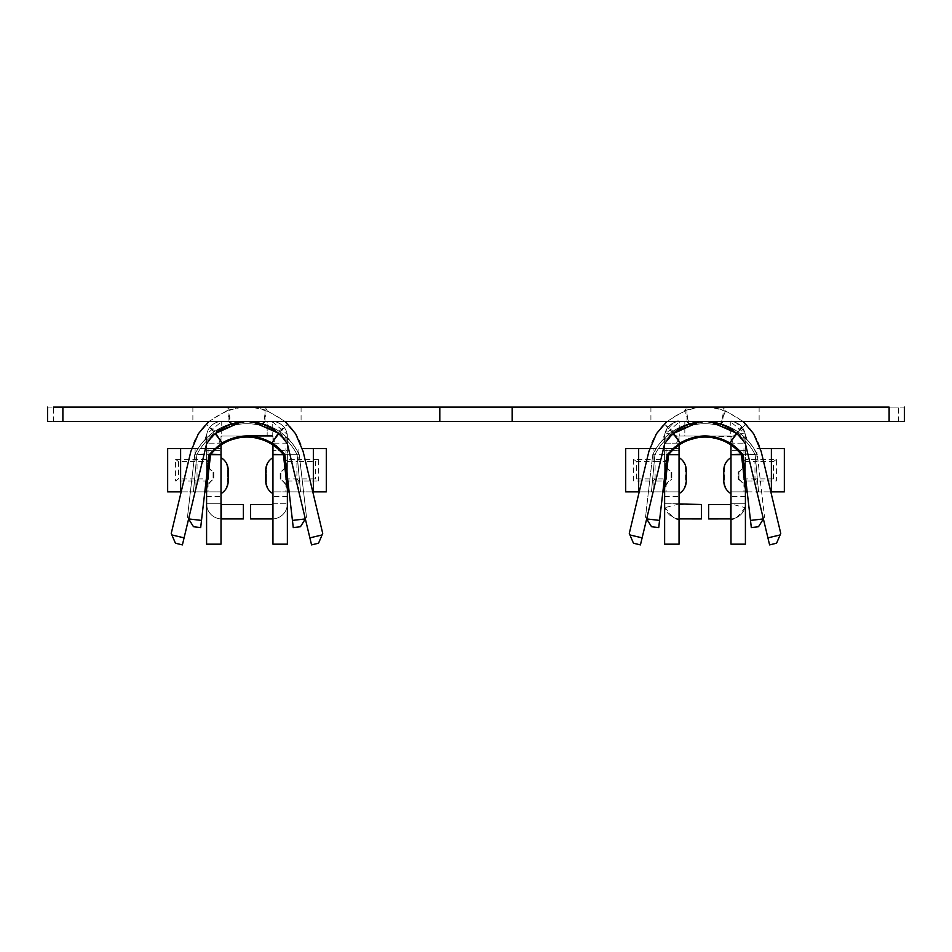 <?xml version="1.0" encoding="UTF-8"?>
<svg xmlns="http://www.w3.org/2000/svg" width="952" height="952" viewBox="0 0 952 952"><rect width="100%" height="100%" fill="white"/><g stroke="black" fill="none" stroke-linecap="round" stroke-linejoin="round"><path stroke-width="0.71" stroke-dasharray="4.76 3.57" d="M277.829 432.886L287.433 444.048L309.876 537.868L322.062 534.953L322.716 533.418L303.105 451.403C300.511 440.859 295.406 431.732 287.778 424.009C260.574 401.696 233.371 401.696 206.167 424.009C198.551 431.732 193.446 440.859 190.852 451.403L171.241 533.418L171.895 534.953L184.081 537.868L206.525 444.048L215.545 433.386L206.167 424.009L214.95 431.22L222.03 443.025M241.07 421.914L252.887 421.914M679.05 445.036L679.05 437.825L674.742 446.845L680.942 442.502L705.004 435.968A47.612 47.612 0 0 1 729.97 443.025L737.05 431.22L745.832 424.009L736.455 433.386L745.476 444.048L767.919 537.868L780.104 534.953L776.582 543.211L769.597 544.889L767.919 537.868M642.124 537.868L664.567 444.048L673.588 433.386L664.21 424.009C656.594 431.732 651.489 440.859 648.895 451.403L629.284 533.418L629.938 534.953L642.124 537.868L640.446 544.889L633.461 543.211L629.938 534.953M679.05 437.825L679.05 503.775A0.726 0.726 0 0 0 679.776 504.489L679.776 518.923L679.776 504.489L679.073 503.953A0.726 0.726 0 0 1 679.05 503.775L679.05 491.875L664.627 491.875L664.627 503.775L664.627 436.682L664.817 434.374L679.776 421.534C676.92 419.404 672.029 423.176 665.115 432.862A15.149 15.149 0 0 0 664.627 436.682L664.627 454.723L652.727 454.723C657.356 445.048 664.115 437.218 672.993 431.22L664.222 424.009C691.426 401.696 718.629 401.696 745.832 424.009C753.448 431.732 758.554 440.859 761.148 451.403L780.759 533.418L780.104 534.953M646.658 518.947L645.515 517.126L652.727 454.723A57.798 57.798 0 0 1 757.316 454.723C752.687 445.048 745.94 437.218 737.05 431.22C715.702 418.38 694.341 418.38 672.993 431.22L680.073 443.025M741.084 454.259L742.489 454.199A47.612 47.612 0 0 1 742.893 454.723L746.618 486.996L745.178 486.996L741.453 454.723A46.469 46.469 0 0 0 668.59 454.723L667.15 454.723L674.742 446.845M704.099 435.98L705.004 435.968A47.612 47.612 0 0 0 667.15 454.723L663.425 486.996L664.865 486.996L668.59 454.723L664.865 486.996L668.59 454.723L667.15 454.723A47.612 47.612 0 0 1 742.893 454.723L746.618 486.996L742.893 454.723A47.612 47.612 0 0 0 667.15 454.723L659.558 520.411L646.634 518.911L651.561 526.742L658.736 527.575L659.558 520.411M730.993 518.899A15.149 15.149 0 0 0 745.416 503.775A15.149 15.149 0 0 1 744.928 507.594L730.969 503.953L730.267 504.489A0.726 0.726 0 0 0 730.993 503.775L730.993 436.682A0.726 0.726 0 0 0 730.267 435.968L679.776 435.968L679.776 421.534L730.267 421.534L730.267 435.968A0.726 0.726 0 0 1 730.993 436.682A0.726 0.726 0 0 0 730.267 435.968L679.776 435.968L679.776 421.534L730.267 421.534L730.267 435.968A0.726 0.726 0 0 1 730.993 436.682L730.993 503.775L730.993 436.682A0.726 0.726 0 0 0 730.969 436.504L684.821 435.968L684.821 421.534L684.821 435.968L730.267 435.968L679.776 435.968A0.726 0.726 0 0 0 679.05 436.682L679.776 435.968L730.267 435.968L730.993 436.682L730.993 445.036M742.489 454.199L734.67 446.321L728.292 442.037L705.004 435.968M744.928 507.594C738.014 517.281 733.123 521.053 730.267 518.923A15.149 15.149 0 0 0 745.416 503.775L745.416 436.682A15.149 15.149 0 0 0 744.928 432.862C738.014 423.176 733.123 419.404 730.267 421.534A15.149 15.149 0 0 1 745.416 436.682A15.149 15.149 0 0 0 730.267 421.534A15.149 15.149 0 0 1 745.416 436.682A15.149 15.149 0 0 0 730.267 421.534A15.149 15.149 0 0 1 745.416 436.682A15.149 15.149 0 0 0 730.267 421.534L679.776 421.534A15.149 15.149 0 0 0 664.627 436.682A15.149 15.149 0 0 1 679.776 421.534A15.149 15.149 0 0 0 664.627 436.682A15.149 15.149 0 0 1 679.776 421.534L730.267 421.534L684.821 421.534L730.267 421.534L745.118 433.767L745.416 453.771L757.316 454.723L752.842 446.869L748.093 440.788L729.47 426.96L705.944 421.546L681.418 426.579L661.854 440.907L664.817 434.374M745.118 433.767C746.725 438.741 747.927 441.323 748.736 441.526L748.093 440.788M662.58 440.098L657.534 446.381L652.727 454.723A57.798 57.798 0 0 1 757.316 454.723L764.527 517.126L763.385 518.947M699.113 421.914L710.93 421.914M743.191 421.534L725.495 410.871C711.846 405.897 698.197 405.897 684.559 410.859L666.852 421.534M720.462 424.116L725.495 410.859L723.056 407.111L723.056 421.534L53.419 421.534L62.88 421.534L62.88 407.111L53.419 407.111L265.013 407.111L265.013 421.534M665.115 432.862L679.073 436.504L679.776 435.968A0.726 0.726 0 0 0 679.05 436.682L679.05 503.775A0.726 0.726 0 0 0 679.776 504.489L701.41 504.489L701.41 518.923L679.776 518.923C676.92 521.053 672.029 517.281 665.115 507.594A15.149 15.149 0 0 1 664.627 503.775A15.149 15.149 0 0 0 679.776 518.923A15.149 15.149 0 0 1 664.627 503.775L664.627 544.163L679.05 544.163L679.05 496.563L679.05 503.775L664.627 503.775L664.627 436.682L664.627 450.391L664.627 443.18L679.05 443.18L679.05 450.391L664.627 450.391L679.05 450.391L679.05 443.18L664.627 443.18L664.627 436.682L664.627 448.594L653.131 448.594L653.131 459.411L633.651 459.411L633.651 481.046L653.131 481.046L653.131 491.875L625.702 491.875M730.969 503.953L730.267 504.489L730.267 518.923L708.633 518.923L708.633 504.489L730.267 504.489A0.726 0.726 0 0 0 730.993 503.775L730.993 496.563L730.993 503.775L745.416 503.775A15.149 15.149 0 0 1 730.267 518.923L730.267 504.489L730.969 503.953A0.726 0.726 0 0 0 730.993 503.775L745.416 503.775L745.416 544.163L730.993 544.163L730.993 503.775M745.416 459.983L745.416 491.291L745.416 459.983C745.273 465.088 743.107 469.11 738.931 472.037L738.931 479.249L738.931 472.037M745.416 459.542L745.416 491.744L745.416 459.542C745.237 464.993 742.834 469.157 738.205 472.037L738.205 479.249L738.205 472.037M745.416 443.18L745.416 450.391L745.416 443.18L730.993 443.18L730.993 450.391L730.993 443.18L745.416 443.18M730.993 457.603L730.993 493.671L730.993 457.603C726.816 460.542 724.65 464.552 724.496 469.657L724.496 481.629L724.496 469.657M745.416 453.771L745.416 454.723L757.316 454.723A57.798 57.798 0 0 0 652.727 454.723L667.412 454.711M679.05 457.603L679.05 493.671L679.05 457.603C683.227 460.542 685.392 464.552 685.547 469.657L685.547 481.629L685.547 469.657M679.05 493.671C683.227 490.744 685.392 486.722 685.547 481.629M723.056 421.534L898.581 421.534L889.12 421.534L889.12 407.111L898.581 407.111L265.013 407.111L267.441 410.859C253.803 405.897 240.154 405.897 226.505 410.859L228.944 407.111L228.944 414.108L231.538 424.116M47.624 421.534L53.419 421.534L47.6 421.534L47.624 407.111L53.419 407.111L47.6 407.111M904.376 421.534L898.581 421.534L904.4 421.534L904.376 407.111L898.581 407.111L904.4 407.111M289.42 440.098L270.582 426.579L246.973 421.546L301.082 421.534L192.875 421.534L246.973 421.534L222.53 426.96L203.264 441.526C204.073 441.323 205.275 438.741 206.881 433.767L221.733 421.534L272.224 421.534L287.183 434.374L287.373 454.723L299.273 454.723L294.465 446.381L289.42 440.098L287.183 434.374M705.027 421.534L650.918 421.534L705.944 421.546M246.973 407.111L301.082 407.111L246.973 407.111M705.027 407.111L650.918 407.111L705.027 407.111M285.148 421.534L267.441 410.871L262.419 424.116M228.944 421.534L228.944 414.108M686.987 421.534L686.987 407.111L684.559 410.859L689.581 424.116M208.809 421.534L226.505 410.859L230.051 420.201M171.895 534.953L175.418 543.211L182.403 544.889L184.081 537.868M221.007 445.036L221.007 436.682L221.733 435.968L246.973 435.968A47.612 47.612 0 0 1 271.927 443.025L279.007 431.22L287.778 424.009L278.412 433.386M272.95 518.899A15.149 15.149 0 0 0 287.373 503.775L287.373 436.682L287.373 450.391L272.95 450.391L287.373 450.391L287.373 436.682A15.149 15.149 0 0 0 272.224 421.534L272.224 435.968L272.224 421.534A15.149 15.149 0 0 1 287.373 436.682A15.149 15.149 0 0 0 272.224 421.534L221.733 421.534A15.149 15.149 0 0 0 206.584 436.682A15.149 15.149 0 0 1 221.733 421.534L272.224 421.534A15.149 15.149 0 0 1 287.373 436.682A15.149 15.149 0 0 0 272.224 421.534L221.733 421.534L267.179 421.534L267.179 435.968L267.179 421.534L221.733 421.534A15.149 15.149 0 0 0 206.584 436.682L206.584 450.391L206.584 436.682A15.149 15.149 0 0 1 221.733 421.534A15.149 15.149 0 0 0 206.584 436.682L206.584 453.771L194.684 454.723A57.798 57.798 0 0 1 299.273 454.723L306.485 517.126L305.366 518.911L292.442 520.411L284.85 454.723L299.273 454.723C294.644 445.048 287.885 437.218 279.007 431.22C257.659 418.38 236.298 418.38 214.95 431.22C206.06 437.218 199.313 445.048 194.684 454.723A57.798 57.798 0 0 1 299.273 454.723L306.485 517.126L305.342 518.947M221.007 438.765L217.33 446.321L223.708 442.037L246.996 435.968A47.612 47.612 0 0 0 209.107 454.723L201.515 520.411L188.591 518.911L187.473 517.126L194.684 454.723L199.158 446.869L203.906 440.788M188.615 518.947L187.473 517.126L194.684 454.723L190.352 492.125L193.411 491.875L196.85 454.723A56.025 56.025 0 0 1 297.107 454.723L300.546 491.875L303.569 491.875L299.273 454.723A57.798 57.798 0 0 0 194.684 454.723L190.352 492.125L193.411 491.875L196.85 454.723A56.025 56.025 0 0 1 297.107 454.723L300.546 491.875L303.569 491.875L299.273 454.723A57.798 57.798 0 0 0 194.684 454.723L209.107 454.723L205.382 486.996L209.107 454.723A47.612 47.612 0 0 1 209.511 454.199L217.33 446.321M188.615 518.923L193.518 526.742L200.682 527.575L201.515 520.411M287.373 443.18L272.95 443.18L272.95 491.875L287.373 491.875L287.373 503.775A15.149 15.149 0 0 1 272.224 518.923A15.149 15.149 0 0 0 287.373 503.775L287.373 544.163L272.95 544.163L272.95 436.682A0.726 0.726 0 0 0 272.224 435.968L272.95 436.682A0.726 0.726 0 0 0 272.224 435.968L221.733 435.968A0.726 0.726 0 0 0 221.007 436.682A0.726 0.726 0 0 1 221.733 435.968L221.733 421.534A15.149 15.149 0 0 0 206.584 436.682A15.149 15.149 0 0 1 221.733 421.534L221.733 435.968A0.726 0.726 0 0 0 221.007 436.682L221.007 544.163L206.584 544.163L206.881 433.767M191.602 448.594L221.007 448.594L221.007 436.682L221.007 450.391L221.007 436.682A0.726 0.726 0 0 1 221.733 435.968L272.224 435.968A0.726 0.726 0 0 1 272.95 436.682L272.95 445.036M288.575 486.996L287.135 486.996L288.575 486.996L284.85 454.723A47.612 47.612 0 0 0 209.107 454.723A47.612 47.612 0 0 1 284.85 454.723L288.575 486.996L287.135 486.996L283.41 454.723L284.85 454.723L277.27 446.845L272.01 443.073M247.901 435.98L271.058 442.502M210.916 454.259L209.511 454.199M289.146 491.875L312.78 491.875M326.298 448.594L302.355 448.594M287.373 491.875L272.95 491.875L272.95 503.775A0.726 0.726 0 0 1 272.224 504.489L272.224 518.923A15.149 15.149 0 0 0 287.373 503.775L287.373 436.682L287.373 481.046L285.207 478.88L285.207 461.577L285.207 478.88L287.373 481.046L287.373 491.875L326.298 491.875M272.95 503.775L287.373 503.775L272.95 503.775A0.726 0.726 0 0 1 272.224 504.489L272.224 518.923L250.59 518.923L250.59 504.489L272.224 504.489A0.726 0.726 0 0 0 272.95 503.775L272.95 436.682A0.726 0.726 0 0 0 272.224 435.968L221.733 435.968A0.726 0.726 0 0 0 221.007 436.682A0.726 0.726 0 0 1 221.733 435.968A0.726 0.726 0 0 0 221.007 436.682L221.007 503.775A0.726 0.726 0 0 0 221.733 504.489L221.733 518.923A15.149 15.149 0 0 1 206.584 503.775A15.149 15.149 0 0 0 221.007 518.899M280.162 479.249L280.162 472.037L280.162 479.249C284.791 482.128 287.195 486.293 287.373 491.744L287.373 459.542L287.373 491.744M280.876 479.249L280.876 472.037L280.876 479.249C285.065 482.176 287.23 486.186 287.373 491.291L287.373 459.983L287.373 491.291M266.453 481.629L266.453 469.657L266.453 481.629C266.608 486.722 268.773 490.744 272.95 493.671L272.95 457.603L272.95 493.671M195.089 491.875L221.007 491.875L206.584 491.875L206.584 481.046L195.089 481.046L197.028 478.88L208.75 478.88L208.75 461.577L178.5 461.577L178.5 478.88L175.608 481.046L195.089 481.046L195.089 491.875L167.659 491.875M167.659 448.594L206.584 448.594L206.584 436.682L206.584 503.775A15.149 15.149 0 0 0 221.733 518.923L221.733 504.489A0.726 0.726 0 0 1 221.007 503.775L221.007 448.594L206.584 448.594L206.584 459.411L208.75 461.577L208.75 478.88L206.584 481.046L206.584 459.411L195.089 459.411L197.028 461.577L197.028 478.88L178.5 478.88M195.089 448.594L195.089 459.411L175.608 459.411L175.608 481.046M181.177 491.875L204.811 491.875M206.584 491.875L206.584 503.775A15.149 15.149 0 0 0 221.733 518.923L243.367 518.923L243.367 504.489L221.733 504.489A0.726 0.726 0 0 1 221.007 503.775L206.584 503.775L221.007 503.775M213.795 472.037L213.795 479.249L213.795 472.037C209.166 469.157 206.762 464.993 206.584 459.542L206.584 491.744L206.584 459.542M213.07 472.037L213.07 479.249L213.07 472.037C208.893 469.11 206.727 465.088 206.584 459.983L206.584 491.291L206.584 459.983M227.504 469.657L227.504 481.629L227.504 469.657C227.35 464.552 225.184 460.542 221.007 457.603L221.007 493.671L221.007 457.603M272.95 443.18L272.95 436.682A0.726 0.726 0 0 0 272.224 435.968M206.584 443.18L206.584 450.391L206.584 443.18L221.007 443.18L221.007 450.391L221.007 443.18L206.584 443.18M758.482 526.742L763.409 518.911L750.485 520.411L751.318 527.575L758.482 526.742M287.373 486.996L287.373 454.723L272.95 454.723M220.328 454.723L195.612 454.723M206.584 486.996L206.584 453.771M292.442 520.411L293.264 527.575L300.439 526.742L305.342 518.923M205.382 486.996L206.822 486.996L205.382 486.996L206.822 486.996L210.547 454.723A46.469 46.469 0 0 1 283.41 454.723L287.135 486.996L283.41 454.723A46.469 46.469 0 0 0 210.547 454.723L209.107 454.723A47.612 47.612 0 0 1 284.85 454.723M297.107 454.723A56.025 56.025 0 0 0 196.85 454.723L193.411 491.875L190.352 492.125L194.684 454.723L190.352 492.125L193.411 491.875L196.85 454.723A56.025 56.025 0 0 1 297.107 454.723L300.546 491.875L297.107 454.723M303.569 491.875L300.546 491.875L303.569 491.875L299.273 454.723L303.569 491.875M322.062 534.953L318.539 543.211L311.554 544.889L309.876 537.868M746.618 486.996L745.178 486.996L746.618 486.996L742.893 454.723L756.388 454.723M750.485 520.411L742.893 454.723A47.612 47.612 0 0 0 667.15 454.723L663.425 486.996L667.15 454.723L663.425 486.996L664.865 486.996L663.425 486.996M763.409 518.911L764.527 517.126L757.316 454.723A57.798 57.798 0 0 0 652.727 454.723L645.515 517.126L646.634 518.911M679.05 454.723L664.627 454.723L664.627 486.996M649.645 448.594L679.05 448.594L664.627 448.594L664.627 459.411L653.131 459.411L655.083 461.577L636.543 461.577L636.543 478.88L633.651 481.046M679.073 436.504A0.726 0.726 0 0 0 679.05 436.682L679.05 443.18L679.05 436.682A0.726 0.726 0 0 1 679.776 435.968A0.726 0.726 0 0 0 679.05 436.682L679.05 491.875L653.131 491.875M731.672 454.723L745.416 454.723L745.416 486.996M745.416 481.046L743.25 478.88L745.416 481.046L756.911 481.046L756.911 491.875L730.993 491.875L745.416 491.875M743.25 478.88L754.972 478.88L756.911 481.046L776.392 481.046L776.392 459.411L756.911 459.411L754.972 461.577L743.25 461.577L743.25 478.88L743.25 461.577L745.416 459.411L756.911 459.411L756.911 448.594L784.341 448.594M756.911 491.875L784.341 491.875M760.398 448.594L756.911 448.594M730.267 435.968A0.726 0.726 0 0 1 730.993 436.682A0.726 0.726 0 0 0 730.267 435.968M747.189 491.875L770.822 491.875M773.5 478.88L754.972 478.88L754.972 461.577L773.5 461.577L773.5 478.88L776.392 481.046M776.392 459.411L773.5 461.577M745.416 459.411L743.25 461.577M639.22 491.875L662.854 491.875M625.702 448.594L653.131 448.594M671.838 472.037L671.838 479.249L671.838 472.037C667.209 469.157 664.805 464.993 664.627 459.542L664.627 491.744C664.805 486.293 667.209 482.128 671.838 479.249M671.124 472.037L671.124 479.249L671.124 472.037C666.936 469.11 664.77 465.088 664.627 459.983L664.627 491.291C664.77 486.186 666.936 482.176 671.124 479.249M636.543 478.88L655.083 478.88L653.131 481.046L664.627 481.046L664.627 491.875M664.627 491.744L664.627 459.542M664.627 491.291L664.627 459.983M664.627 481.046L664.627 459.411L666.793 461.577L666.793 478.88L666.793 461.577L655.083 461.577L655.083 478.88L666.793 478.88L664.627 481.046L666.793 478.88M679.05 518.899A15.149 15.149 0 0 1 664.627 503.775L679.05 503.775M633.651 459.411L636.543 461.577M666.793 461.577L664.627 459.411M668.59 454.723A46.469 46.469 0 0 1 741.453 454.723L745.178 486.996L741.453 454.723L742.893 454.723M654.893 454.723A56.025 56.025 0 0 1 755.15 454.723L758.589 491.875L761.648 492.125L758.589 491.875L761.648 492.125L758.589 491.875L755.15 454.723A56.025 56.025 0 0 0 654.893 454.723A56.025 56.025 0 0 1 755.15 454.723A56.025 56.025 0 0 0 654.893 454.723L651.454 491.875L654.893 454.723M648.431 491.875L651.454 491.875L648.431 491.875M512.2 407.111L512.2 421.534M439.8 407.111L439.8 421.534M283.41 454.723L284.589 454.711M287.373 459.411L285.207 461.577L287.373 459.411L298.868 459.411L296.917 461.577L285.207 461.577M285.207 478.88L315.457 478.88L318.349 481.046L318.349 459.411L315.457 461.577L315.457 478.88M287.373 481.046L318.349 481.046M298.868 491.875L298.868 481.046L296.917 478.88L296.917 461.577L315.457 461.577M318.349 459.411L298.868 459.411L298.868 448.594M287.373 459.542C287.195 464.993 284.791 469.157 280.162 472.037M287.373 459.983C287.23 465.088 285.065 469.11 280.876 472.037M206.584 481.046L208.75 478.88M208.75 461.577L206.584 459.411M175.608 459.411L178.5 461.577M206.584 491.744C206.762 486.293 209.166 482.128 213.795 479.249M206.584 491.291C206.727 486.186 208.893 482.176 213.07 479.249M221.007 493.671C225.184 490.744 227.35 486.722 227.504 481.629M679.073 503.953L665.115 507.594M730.969 436.504L744.928 432.862M285.909 448.594L285.909 491.875M208.048 448.594L208.048 491.875M743.952 448.594L743.952 491.875M666.091 448.594L666.091 491.875M742.715 427.127L736.777 433.672M673.266 433.672L667.328 427.127M730.993 438.765L734.67 446.321M650.918 407.111L650.918 421.534M759.125 407.111L759.125 421.534M265.013 414.108L263.906 420.201M723.056 414.108L721.949 420.201M686.987 414.108L688.094 420.201M246.973 421.546L246.056 421.546M272.95 437.825L277.258 446.845M287.373 496.563L272.95 496.563M206.584 496.563L221.007 496.563M206.584 450.391L221.007 450.391L206.584 450.391M284.672 427.127L278.734 433.672M209.285 427.127L215.223 433.672M745.416 450.391L730.993 450.391L745.416 450.391M730.993 493.671C726.816 490.744 724.65 486.722 724.496 481.629M738.931 479.249C743.107 482.176 745.273 486.186 745.416 491.291M738.205 479.249C742.834 482.128 745.237 486.293 745.416 491.744M745.416 496.563L730.993 496.563M664.627 496.563L679.05 496.563M192.875 407.111L192.875 421.534M301.082 407.111L301.082 421.534M53.419 421.534L53.419 407.111M898.581 421.534L898.581 407.111M272.95 457.603C268.773 460.542 266.608 464.552 266.453 469.657"/><path stroke-width="1.43" d="M208.809 421.534L198.361 433.743L190.852 451.403L171.241 533.418L175.418 543.211L182.403 544.889L206.525 444.048C212.558 434.528 220.9 427.876 231.538 424.116C241.832 420.701 252.125 420.701 262.419 424.116C273.045 427.876 281.387 434.517 287.433 444.048L311.554 544.889L318.539 543.211L322.716 533.418L303.105 451.403L295.596 433.743L285.148 421.534M305.342 518.947L300.439 526.742L293.264 527.575L284.85 454.723L271.927 443.025C255.291 433.66 238.666 433.66 222.03 443.025L215.545 433.386L241.07 421.914M252.887 421.914L277.829 432.886M763.385 518.947L758.482 526.742L751.318 527.575L742.893 454.723L729.97 443.025L736.455 433.398M646.658 518.947L651.561 526.742L658.736 527.575L667.15 454.723L680.073 443.025L673.588 433.386L699.113 421.914M679.05 454.723L668.625 454.687A46.469 46.469 0 0 1 741.453 454.723A46.469 46.469 0 0 0 668.59 454.723L679.05 454.723L679.05 544.163L664.627 544.163L664.627 486.996M679.05 454.449L679.05 445.036M730.993 445.036L730.993 454.723L741.084 454.259M666.852 421.534L656.404 433.743L648.895 451.403L629.284 533.418L633.461 543.211L640.446 544.889L664.567 444.048C670.613 434.528 678.943 427.876 689.581 424.116C699.875 420.701 710.168 420.701 720.462 424.116C731.088 427.876 739.43 434.517 745.476 444.048L769.597 544.889L776.582 543.211L780.759 533.418L761.148 451.403L753.639 433.743L743.191 421.534M710.93 421.914L735.872 432.886M679.776 518.923A15.149 15.149 0 0 1 679.05 518.899L701.41 518.923L701.41 504.489L679.073 503.953M679.776 504.489A0.726 0.726 0 0 1 679.05 503.775M730.267 518.923A15.149 15.149 0 0 0 730.993 518.899L708.633 518.923L708.633 504.489L730.267 504.489A0.726 0.726 0 0 0 730.993 503.775M730.969 503.953L730.267 504.489M679.05 457.603C683.667 460.494 686.071 464.659 686.273 470.098L686.273 481.177L686.273 470.098M512.2 407.111L512.2 421.534L898.581 421.534L889.12 421.534L889.12 407.111L439.8 407.111L439.8 421.534L512.2 421.534M439.8 421.534L53.419 421.534L62.88 421.534L62.88 407.111L53.419 407.111L439.8 407.111M231.538 424.116L228.944 421.534M262.419 424.116L265.013 421.534M284.85 454.723L284.85 454.723A47.612 47.612 0 0 0 271.927 443.025L278.4 433.398M222.03 443.025L209.107 454.723L200.682 527.575L193.518 526.742L188.615 518.947M246.984 435.968A47.612 47.612 0 0 0 246.973 435.968L272.224 435.968M720.462 424.116L723.056 421.534M689.581 424.116L686.987 421.534M210.916 454.259L221.007 454.723L221.007 445.036M272.95 445.036L272.95 454.449L283.375 454.687A46.469 46.469 0 0 0 210.547 454.723A46.469 46.469 0 0 1 283.41 454.723L287.135 486.996L288.575 486.996M271.058 442.502L272.01 443.073M287.373 491.875L289.146 491.875M312.78 491.875L326.298 491.875L326.298 448.594L313.339 448.594L313.339 491.875M302.355 448.594L313.339 448.594M283.41 454.723L272.95 454.723L272.95 544.163L287.373 544.163L287.373 486.996M272.95 518.899A15.149 15.149 0 0 1 272.224 518.923L250.59 518.923L250.59 504.489L272.224 504.489A0.726 0.726 0 0 0 272.95 503.775M265.727 481.177L265.727 470.098L265.727 481.177C265.929 486.615 268.333 490.78 272.95 493.671M191.602 448.594L167.659 448.594L167.659 491.875L181.177 491.875M204.811 491.875L206.584 491.875M180.618 448.594L180.618 491.875M205.382 486.996L206.822 486.996L210.547 454.723L221.007 454.723L221.007 544.163L206.584 544.163L206.584 486.996M221.007 503.775A0.726 0.726 0 0 0 221.733 504.489L243.367 504.489L243.367 518.923L221.733 518.923A15.149 15.149 0 0 1 221.007 518.899M228.218 470.098L228.218 481.177L228.218 470.098C228.028 464.659 225.624 460.494 221.007 457.603M680.073 443.025C696.709 433.66 713.334 433.66 729.97 443.025A47.612 47.612 0 0 1 742.893 454.723M746.618 486.996L745.178 486.996L741.453 454.723L730.993 454.723L730.993 544.163L745.416 544.163L745.416 486.996M784.341 448.594L784.341 491.875L771.382 491.875L771.382 448.594L784.341 448.594M723.782 481.177L723.782 470.098L723.782 481.177C723.972 486.615 726.376 490.78 730.993 493.671M760.398 448.594L771.382 448.594M745.416 491.875L747.189 491.875M638.661 448.594L638.661 491.875L625.702 491.875L625.702 448.594L649.645 448.594M662.854 491.875L664.627 491.875M663.425 486.996L664.865 486.996L668.59 454.723M272.95 457.603C268.333 460.494 265.929 464.659 265.727 470.098M767.919 537.868L780.104 534.953M309.876 537.868L322.062 534.953M305.342 518.923L292.442 520.411M763.385 518.923L750.485 520.411M659.558 520.411L646.658 518.923M629.938 534.953L642.124 537.868M171.895 534.953L184.081 537.868M201.515 520.411L188.615 518.923M736.777 433.672L731.386 440.919M678.657 440.919L673.266 433.672M679.05 493.671C683.667 490.78 686.071 486.615 686.273 481.177M278.734 433.672L273.343 440.919M215.223 433.672L220.614 440.919M730.993 457.603C726.376 460.494 723.972 464.659 723.782 470.098M47.6 421.534L47.6 407.111M904.4 421.534L904.4 407.111M221.007 493.671C225.624 490.78 228.028 486.615 228.218 481.177"/></g></svg>
